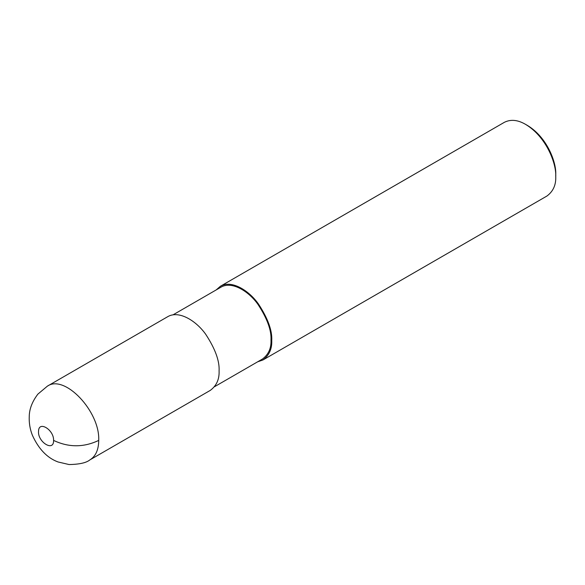 <?xml version="1.0" encoding="UTF-8"?>
<svg xmlns="http://www.w3.org/2000/svg" width="585" height="585" viewBox="0 0 585 585"><rect width="100%" height="100%" fill="white"/><g stroke="black" fill="none" stroke-linecap="round" stroke-linejoin="round"><path stroke-width="0.88" d="M89.9 459.89L210.271 390.392C216.501 385.793 219.433 379.299 219.09 370.912C219.646 360.96 215.192 348.755 205.723 334.306C196.289 320.924 178.959 310.006 167.72 316.682L47.378 386.159L37.893 394.107C32.277 401.478 29.396 408.871 29.25 416.308C28.943 422.853 29.981 429.163 32.38 435.24C38.632 449.031 47.188 457.945 58.047 461.967L69.067 464.548C79.385 464.373 86.331 462.815 89.914 459.876L89.914 459.876C95.669 456.329 98.609 449.836 98.719 440.41C100.101 411.474 64.613 373.998 47.378 386.159M214.468 386.743L262.402 359.066C268.471 354.583 271.338 348.25 270.994 340.075C271.542 330.371 267.199 318.474 257.963 304.383C248.764 291.33 231.872 280.69 220.911 287.198L172.977 314.876M257.678 361.801L262.936 359.987C269.158 355.387 272.098 348.894 271.747 340.507C272.31 330.554 267.857 318.357 258.38 303.9C248.947 290.518 231.623 279.601 220.377 286.277L216.179 289.926M262.936 359.987L546.938 196.026C553.161 191.419 556.101 184.926 555.75 176.546C556.467 164.209 546.916 137.263 525.659 124.422C517.827 119.837 510.734 119.135 504.38 122.309L220.377 286.277M555.75 176.546L555.75 174.374C556.423 162.813 547.465 137.548 527.538 125.504L525.659 124.422M53.579 440.41C54.054 429.865 38.734 420.396 38.551 431.116C37.396 442.011 54.032 452.263 53.579 440.41C68.62 447.547 83.67 447.547 98.719 440.41"/></g></svg>
